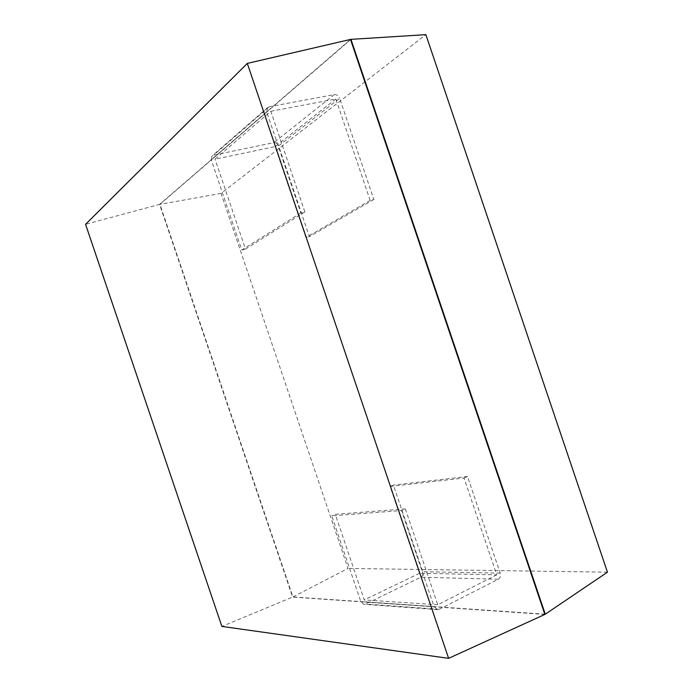 <?xml version="1.0" encoding="UTF-8"?>
<svg xmlns="http://www.w3.org/2000/svg" width="693" height="693" viewBox="0 0 693 693"><rect width="100%" height="100%" fill="white"/><g stroke="black" fill="none" stroke-linecap="round" stroke-linejoin="round"><path stroke-width="0.52" stroke-dasharray="3.46 2.6" d="M545.27 614.206L292.94 596.95L221.873 626.411M544.863 614.422L292.619 597.097L159.589 204.409L85.56 224.324M350.953 39.354L159.927 204.331L292.94 596.95L348.016 568.416L221.05 193.399L425.874 34.65M607.44 572.175L348.016 568.416M221.05 193.399L159.589 204.409L350.502 39.423M464.015 478.023L467.515 476.489L500.181 573.102C500.874 575.866 500.225 577.919 498.241 579.244L439.31 609.286L437.231 609.615L434.061 606.6L401.568 510.559L331.765 515.817L360.81 601.593L363.712 604.287L365.644 604.001L420.842 577.226C422.721 576.039 423.354 574.202 422.739 571.725L393.416 485.065L390.133 486.46L419.508 573.284L496.751 574.843L464.015 478.023L390.133 486.46M496.751 574.843L437.768 604.729L405.344 508.896L401.568 510.559M405.344 508.896L335.282 514.319L331.765 515.817M437.768 604.729L364.267 599.93L335.282 514.319M419.508 573.284L364.267 599.93M467.515 476.489L393.416 485.065M270.824 111.304L335.854 98.986L370.157 200.442L373.865 199.506L339.639 98.276L278.647 145.868L309.364 236.659L305.916 237.569L275.138 146.604L215.047 159.182L270.824 111.304L304.877 211.937L300.866 212.942L266.744 112.084L211.296 159.97L211.989 156.02L213.669 155.102L273.804 142.654C276.013 142.446 277.633 143.52 278.647 145.868M266.744 112.084L267.463 107.71L269.282 106.731L334.364 94.577C336.746 94.413 338.505 95.643 339.639 98.276M373.865 199.506L309.364 236.659M370.157 200.442L305.916 237.569M335.854 98.986L275.138 146.604M300.866 212.942L241.779 250.026L211.296 159.97M304.877 211.937L245.478 249.064L215.047 159.182M245.478 249.064L241.779 250.026M434.061 606.6L360.81 601.593M439.31 609.286L365.644 604.001M498.241 579.244L420.842 577.226M500.181 573.102L422.739 571.725M334.364 94.577L273.804 142.654M269.282 106.731L213.669 155.102M437.231 609.615L363.712 604.287M267.463 107.71L211.989 156.02"/><path stroke-width="1.04" d="M350.502 39.423L350.953 39.354L545.27 614.206L544.863 614.422L350.502 39.423L247.314 63.41L85.56 224.324L221.873 626.411L448.614 658.35L247.314 63.41M545.27 614.206L607.44 572.175L425.874 34.65L350.953 39.354M544.863 614.422L448.614 658.35"/></g></svg>
